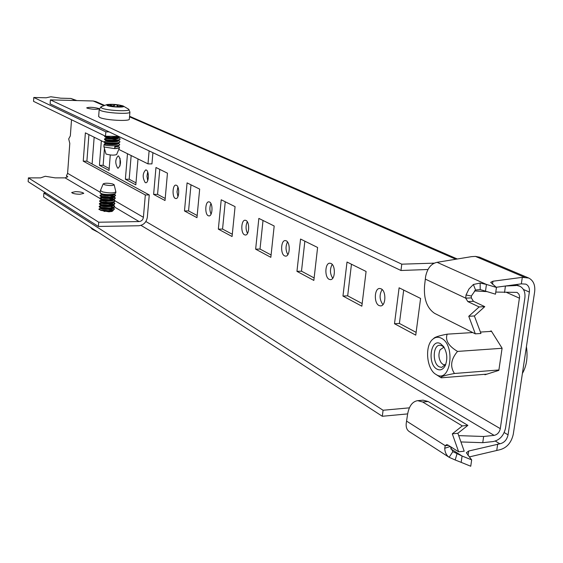 <?xml version="1.0" encoding="UTF-8"?>
<svg xmlns="http://www.w3.org/2000/svg" width="563" height="563" viewBox="0 0 563 563"><rect width="100%" height="100%" fill="white"/><g stroke="black" fill="none" stroke-linecap="round" stroke-linejoin="round"><path stroke-width="0.84" d="M98.645 108.448C93.402 107.195 89.426 106.984 86.716 107.814L87.145 108.173C92.388 109.433 96.364 109.644 99.095 108.814L98.645 108.448M332.726 278.256C329.897 273.731 329.714 269.114 332.177 264.399M329.172 279.332C324.408 277.249 324.985 262.886 329.827 263.188L331.023 263.47C335.815 265.447 335.274 279.945 330.425 279.635L329.172 279.332M382.931 304.632C379.455 299.748 379.18 294.716 382.122 289.537M379.033 305.547C373.748 303.218 374.304 288.221 379.673 288.481L381.123 288.819C386.443 291.036 385.922 306.181 380.546 305.913L379.033 305.547M287.855 254.652C285.561 250.472 285.441 246.235 287.496 241.942M284.589 255.883C280.275 254.026 280.853 240.246 285.237 240.57L286.236 240.816C290.571 242.583 290.022 256.482 285.638 256.144L284.589 255.883M247.516 233.406C245.658 229.556 245.588 225.679 247.291 221.766M244.49 234.799C240.563 233.117 241.126 219.887 245.116 220.232L245.961 220.436C249.909 222.026 249.36 235.376 245.369 235.024L244.49 234.799M211.055 214.165C209.563 210.639 209.513 207.1 210.921 203.539M208.226 215.728C204.643 214.214 205.185 201.484 208.831 201.835L209.549 202.011C213.152 203.454 212.617 216.283 208.979 215.925L208.226 215.728M177.929 196.663L177.014 191.842L177.866 187.007M175.276 198.401C171.989 197.022 172.517 184.77 175.853 185.121L176.465 185.276C179.766 186.585 179.259 198.936 175.916 198.57L175.276 198.401M147.71 180.653L146.992 176.303L147.689 171.947M145.205 182.588C142.34 177.542 142.523 173.305 145.747 169.871L146.281 170.005C149.322 171.194 148.829 183.095 145.761 182.736L145.205 182.588M120.025 165.958L120.039 158.182M117.646 168.098C115.007 163.284 115.183 159.216 118.16 155.895L118.624 156.014C121.277 160.807 121.108 164.875 118.131 168.224L117.646 168.098M110.271 154.98L109.039 170.455L99.426 165.297L101.347 140.771M138.005 158.935L135.824 184.84L125.38 179.231L127.484 153.72M153.622 194.397L155.972 167.493L167.457 173.179L165.022 200.519L153.622 194.397L157.563 194.369L159.758 169.372M184.481 210.963L187.078 182.884L199.668 189.119L196.973 217.67L184.481 210.963L188.556 210.914L190.984 184.819M218.338 229.141L221.217 199.781L235.074 206.642L232.076 236.523L218.338 229.141L222.554 229.064L225.249 201.779M255.644 249.17L258.853 218.402L274.181 225.995L270.838 257.333L255.644 249.17L260.015 249.05L263.02 220.464M296.954 271.352L300.551 239.043L317.602 247.481L313.844 280.423L296.954 271.352L301.494 271.19L304.857 241.168M489.627 331.48L491.246 330.903L502.09 348.194L498.846 370.377L484.933 374.768L484.659 374.318M415.754 335.14L394.501 323.732L399.104 287.806L420.589 298.439L415.754 335.14M361.84 306.195L342.958 296.054L347.012 262.034L366.091 271.472L361.84 306.195M495.785 292.07L517.073 292.387L518.966 294.217L519.628 296.61L500.296 428.64L145.873 221.526M92.1 163.988L94.162 137.21M500.296 428.64C499.423 432.419 497.368 434.664 494.124 435.375L483.645 436.487L482.744 442.687L493.216 441.554C499.691 440.125 503.794 435.635 505.532 428.105L524.864 297.968C525.483 292.288 523.808 288.383 519.853 286.243L514.42 284.794M409.392 407.844L383.086 410.251L43.893 193.074L46.011 193.06M458.69 435.621L483.645 436.487M43.893 193.074L43.618 196.951L382.312 416.275L407.64 413.904M383.086 410.251L382.312 416.275M460.928 441.948L482.744 442.687M109.187 168.548L103.12 165.311L104.422 148.773M99.426 165.297L103.12 165.311M104.774 144.269L104.908 142.552M135.993 182.855L129.187 179.224L131.158 155.536M125.38 179.231L129.187 179.224M165.205 198.45L157.563 194.369M197.177 215.516L188.556 210.914M232.308 234.264L222.554 229.064M271.084 254.962L260.015 249.05M314.126 277.932L301.494 271.19M394.501 323.732L399.399 323.444L403.699 290.079M416.12 332.367L399.399 323.444M342.958 296.054L347.674 295.835L351.46 264.23M362.164 303.57L347.674 295.835M103.719 105.562L93.247 100.995L95.872 101.593L104.401 105.309M400.969 270.493L401.778 264.174L50.388 99.876L50.114 103.873L400.969 270.493L427.929 269.494M434.312 263.146L401.778 264.174M504.539 292.535L505.426 286.018M487.016 291.613L474.426 290.944M505.483 286.018L516.13 285.54M93.247 100.995L50.388 99.876M471.66 459.88L462.075 456.016L461.174 462.357L470.745 466.241L471.66 459.88L466.361 452.765L468.676 451.026L468.043 455.411M495.341 441.082L499.874 443.799L468.676 451.026M528.446 277.911L479.556 257.185L475.461 256.404L471.583 256.637L437.085 262.323L486.446 284.449L496.446 287.44L490.676 282.344L492.963 281.219L522.302 277.348L528.727 278.031C533.407 280.508 535.378 285.096 534.646 291.803L513.273 434.284C511.246 443.046 506.482 448.268 498.966 449.957L469.275 456.931M523.414 289.452L529.361 292.056L508.065 434.833C506.911 439.858 504.181 442.842 499.874 443.799M496.242 287.271L521.345 283.851L525.849 284.139M496.446 287.44L495.482 294.175L485.496 291.148L486.446 284.449L480.133 283.055L480.218 289.579L475.545 290.015L471.351 296.011L471.33 297.89L473.448 301.304L484.778 306.645L479.12 306.941L467.832 301.592L465.721 298.165L471.33 297.89M521.345 283.851L522.302 277.348M529.361 292.056C529.776 288.242 528.664 285.631 526.011 284.209M497.692 444.038L496.777 450.203M484.778 306.645L474.377 315.97L480.957 333.486L475.32 333.845L434.594 313.352C426.944 308.116 423.601 298.876 424.572 285.61L425.635 276.412C427.416 268.234 431.23 263.54 437.085 262.323M485.496 291.148L480.218 289.579M480.133 283.055L473.384 284.484L475.545 290.015M473.384 284.484L468.916 289.044L466.023 294.998L471.351 296.011M466.023 294.998L465.721 298.165L425.346 279.121M474.377 315.97L468.761 316.293L479.12 306.941M475.32 333.845L468.761 316.293M409.35 431.631L409.055 431.441C406.817 429.794 405.867 427.12 406.219 423.411L407.478 414.98C408.879 406.289 412.278 401.518 417.669 400.659L423.087 400.18L428.133 401.51L422.686 401.996L417.669 400.659M406.592 421.117L445.213 445.671L444.721 448.275L450.238 446.494M457.86 433.278L467.881 425.375L462.3 425.931L452.307 433.855L457.86 433.278L464.208 451.195L458.641 451.815L447.838 444.974L446.677 444.657L445.213 445.671L448.394 445.326M444.721 448.275C444.918 452.321 446.389 455.333 449.126 457.297L452.849 451.653L462.075 456.016L450.724 448.81M450.309 446.536L452.849 451.653M449.197 457.339L455.185 459.992L457.057 453.665M455.185 459.992L461.174 462.357M452.307 433.855L458.641 451.815M467.881 425.375L428.133 401.51M462.3 425.931L422.686 401.996M437.05 369.166C440.224 370.728 442.898 369.666 445.059 365.964C447.824 359.229 447.282 352.691 443.44 346.351L440.505 343.697C430.582 337.835 427.05 364.212 437.05 369.166M444.327 347.723L442.11 345.788L439.823 345.246C432.75 345.077 432.264 363.494 439.239 366.823L441.645 367.414L445.79 364.303M441.258 338.18C438.366 336.73 435.642 336.998 433.102 338.982C424.467 345.14 426.416 369.279 436.008 374.458L436.304 374.634C450.569 383.818 455.974 344.95 441.258 338.18M433.102 338.982L434.474 337.758C436.585 336.575 440.822 335.379 447.184 334.169L472.744 332.55M447.184 334.169C445.016 340.214 448.465 345.964 457.522 351.418C450.921 359.229 449.9 366.583 454.454 373.487C444.453 375.387 440.034 376.83 441.216 377.815L436.008 374.458M480.422 332.064L491.527 331.361M457.522 351.418L502.076 348.279M441.216 377.815L486.925 374.135M454.454 373.487L498.909 369.968M75.555 191.638L71.691 192.511C72.493 193.531 75.231 194.115 79.897 194.263L83.739 193.391C82.937 192.363 80.206 191.786 75.555 191.638M109.468 209.387L102.156 209.077M100.58 210.323L109.011 211.829L112.91 210.865L112.699 210.499M100.277 192.293L67.595 173.334L69.791 143.396L68.7 138.92L70.34 135.859L71.522 119.757M104.239 142.207L85.379 132.861L83.24 161.152L145.324 194.96L143.403 217.311L115.126 200.907M104.992 142.58L107.012 143.579M118.772 149.406L147.992 163.875L149.111 150.884M152.918 152.693L151.947 163.896L147.992 163.875M145.324 194.96L149.265 194.932L86.892 161.173L88.912 134.613M149.265 194.932L147.33 217.255C146.422 222.329 143.565 225.158 138.751 225.749L98.384 226.46L98.722 222.216L139.11 221.562C141.517 221.273 142.953 219.851 143.403 217.311M83.24 161.152L86.892 161.173M75.491 100.531L70.889 98.462L76.85 100.566M70.889 98.462L60.818 98.194L50.811 96.759L46.145 97.8L33.801 97.469L33.541 101.347L105.499 136.225L105.837 131.855L33.801 97.469M118.617 136.408L105.499 136.225M109.145 131.904L105.837 131.855M67.454 176.993L66.427 175.895L67.778 176.691L65.097 177.859L99.799 198.352M67.595 173.334L66.427 175.895M98.384 226.46L28.15 181.666L28.403 177.88L40.613 177.873L45.265 176.268L55.139 177.866L65.097 177.859M28.403 177.88L98.722 222.216M526.412 346.688C527.96 357.111 526.623 366.034 522.394 373.466M523.21 368.04L525.033 355.907M445.453 364.859L443.039 364.458L441.195 362.79C438.605 358.568 438.246 354.226 440.125 349.757L443.904 347.223M114.81 146.704L118.941 145.507M116.513 144.395L112.656 143.41M106.491 142.911L105.795 143.255C109.116 144.198 113.107 144.227 117.773 143.333L118.223 142.995M116.71 141.609L115.155 141.123M105.971 140.44L106.006 140.461C109.335 141.397 113.332 141.426 118.012 140.539L119.419 139.913M116.9 138.815L112.741 137.801M107.09 137.33L106.126 137.562M106.189 137.646L106.224 137.668C109.553 138.597 113.564 138.618 118.244 137.738L119.659 137.112M104.662 136.535L105.253 136.929C110.144 138.019 114.993 138.062 119.799 137.048L119.884 137.006M118.645 138.076L118.005 137.836M104.444 139.328L105.035 139.723C109.905 140.827 114.746 140.87 119.56 139.849L120.151 138.955M118.427 140.856L117.808 140.623M104.225 142.115L104.817 142.516C109.665 143.628 114.5 143.671 119.321 142.643L119.926 141.742M118.202 143.635L117.604 143.403M119.476 147.309L119.426 147.837L114.655 148.618L114.852 146.169L119.089 145.444L119.701 144.529M114.753 147.4L117.92 145.958M114.951 144.607L112.072 144.015M106.893 143.579L105.633 143.839C105.408 144.726 118.582 145.31 118.244 143.459L118.139 143.171M115.112 141.82L112.128 141.214M107.188 140.799L105.851 141.053C105.633 141.918 118.807 142.509 118.469 140.673L118.357 140.384M115.267 139.026L112.171 138.414M107.491 138.019L106.069 138.266C105.851 139.117 119.032 139.708 118.694 137.886L118.582 137.59M119.405 147.886L116.611 154.572C114.022 155.444 110.482 155.268 106.006 154.037L103.895 146.584L104.458 147.056L114.655 148.618C117.723 148.442 119.328 147.978 119.483 147.239L117.998 145.923M112.628 144.712C108.187 144.107 105.365 144.015 104.162 144.431L104.619 144.965C107.399 146.113 120.144 146.296 119.708 144.459L118.216 143.136M112.684 141.918L106.653 141.397M104.451 141.616L104.838 142.172C107.624 143.305 120.376 143.502 119.933 141.672L118.434 140.349M117.188 140.067C111.298 138.73 107.097 138.329 104.591 138.864L105.063 139.378C107.85 140.497 120.602 140.694 120.158 138.885L118.645 137.562M104.88 136.042L105.851 136.739L110.918 137.379L119.511 136.83M122.621 106.653L122.312 105.865L121.411 106.907M122.713 106.618L113.916 106.731L107.61 105.506L107.266 105.33L108.624 104.458L108.314 104.732L109.067 105.957M117.203 106.977L117.315 105.541L118.631 106.611L122.298 105.858L115.957 104.634L112.663 105.992L108.687 104.451L115.957 104.634M117.315 105.541L116.02 104.641M122.896 105.879C127.632 107.716 110.869 107.315 107.005 105.485L107.047 104.535C112.255 104 117.512 104.436 122.833 105.851L122.896 105.879M129.912 112.128L129.342 119.067C130.334 121.608 105.154 120.285 99.771 117.484L98.652 116.442M116.435 146.464L117.611 146.753M114.064 194.031L114.134 194.298C114.444 196.41 101.375 195.868 101.614 194.707L102.22 194.397M110.038 195.03L113.691 196.48M113.846 196.776L113.909 197.036C114.219 199.161 101.164 198.626 101.403 197.451L101.98 197.134M109.891 197.775L113.416 199.239M113.627 199.52L113.691 199.774C113.993 201.913 100.946 201.378 101.185 200.189L101.748 199.872M109.743 200.512L111.361 200.991M113.416 202.265L113.473 202.504C113.775 204.658 100.728 204.13 100.967 202.926L101.516 202.603M109.588 203.257L111.178 203.729M113.079 204.7L112.487 204.327L113.001 204.721M113.198 205.002L113.247 205.242C113.55 207.402 100.51 206.874 100.749 205.657L101.284 205.34M109.44 205.995L112.361 207.107M112.98 207.74L113.029 207.965C113.332 210.147 100.291 209.626 100.538 208.387L101.051 208.071M109.285 208.725L112.579 210.196M112.762 210.478L112.086 211.477M109.131 211.463L110.207 211.779M113.205 207.677L114.472 208.936C112.445 210.759 108.019 211.153 101.199 210.126L98.954 209.126L99.348 208.767M100.601 208.514L112.023 209.978M112.241 207.261L112.762 207.465M113.409 204.946L114.697 206.213C112.663 208.014 108.237 208.409 101.417 207.381L99.165 206.396L99.552 206.044M100.826 205.791L110.045 206.607M101.051 203.067L112.952 204.735M113.606 202.208L114.915 203.482C112.889 205.27 108.455 205.657 101.636 204.643L99.384 203.665L99.757 203.313M113.803 199.471L115.141 200.745C113.107 202.525 108.68 202.905 101.854 201.899L99.595 200.928L99.961 200.59M101.277 200.337L103.416 200.273M107.287 200.59L110.341 201.139M107.252 197.831L113.332 199.26M114 196.733L115.359 198.014C113.332 199.774 108.898 200.154 102.065 199.147L99.813 198.19L100.172 197.859M101.509 197.606L103.803 197.557M114.205 193.996L115.584 195.277C113.55 197.022 109.123 197.395 102.283 196.403L100.024 195.452L100.284 195.171L104.225 194.833M107.181 195.072L113.121 196.367M113.951 194.059L113.452 194.369C108.969 195.333 105.105 195.284 101.861 194.235L101.826 193.841M110.693 194.495L113.965 196.353M113.719 196.811L113.219 197.12C108.743 198.085 104.887 198.035 101.65 196.987L101.6 196.951M102.318 196.41L109.349 196.959M110.552 197.247L113.747 199.091M113.487 199.562L112.987 199.865C108.525 200.836 104.676 200.787 101.439 199.731L101.389 199.696M102.051 199.147L109.236 199.703M111.411 200.308L112.438 200.738M113.254 202.307L112.755 202.61C108.3 203.581 104.458 203.532 101.227 202.469L101.178 202.441M101.79 201.885L109.123 202.455M110.257 202.736L113.304 204.559M113.022 205.052L112.523 205.354C108.075 206.325 104.246 206.283 101.016 205.214L100.967 205.178M101.53 204.615L109.011 205.192M110.109 205.481L113.072 207.381M112.79 207.796L112.29 208.092C107.857 209.07 104.028 209.021 100.805 207.951L100.756 207.916M101.277 207.353L108.891 207.937M109.954 208.219L112.86 210.013M112.558 210.534L104.035 211.435M101.016 210.083L108.765 210.675M109.799 210.956L111.523 211.611M115.858 191.913L115.781 192.877L114.951 193.728C111.474 194.721 107.315 194.805 102.473 193.989L100.221 193.003M113.684 194.122L115.542 195.481M115.584 195.277L114.718 196.48C111.235 197.472 107.083 197.564 102.255 196.74L100.003 195.748M102.438 195.171L109.391 195.748M113.494 196.867L115.316 198.225M115.359 198.014L114.479 199.225C110.995 200.231 106.843 200.315 102.044 199.492L99.792 198.486M99.883 198.345C102.466 197.5 106.745 197.845 112.727 199.386M113.304 199.605L115.098 200.956M115.141 200.745L114.247 201.976C110.756 202.976 106.611 203.067 101.826 202.237L99.574 201.223M99.665 201.082C101.051 200.414 104.218 200.463 109.18 201.237M113.114 202.342L114.873 203.693M114.915 203.482L114.007 204.721C110.51 205.727 106.379 205.819 101.607 204.981L99.355 203.961M99.447 203.82C102.065 202.94 106.372 203.285 112.368 204.855M112.924 205.073L114.655 206.424M114.697 206.213L113.775 207.465C110.271 208.472 106.147 208.563 101.389 207.726L99.144 206.691M99.229 206.551C100.657 205.847 103.895 205.896 108.948 206.712M112.734 207.81L114.43 209.147M114.472 208.936L112.987 210.414L108.828 211.012L101.938 210.611L98.926 209.422M101.136 208.803L105.675 208.964M104.788 184.84C109.834 185.797 112.959 185.762 114.155 184.734L112.558 183.918C107.948 183.003 104.831 182.996 103.205 183.89L104.788 184.84M100.446 190.491L102.635 191.927C109.454 193.264 113.86 193.236 115.858 191.849L114.169 184.784M519.558 298.235L506.601 292.436M494.124 435.375L140.975 225.376M455.84 259.233L129.525 116.83M432.574 264.16L432.715 263.104M475.461 256.404L524.526 277.256M504.195 432.567L508.065 434.833M492.534 284.231L492.963 281.219M473.448 301.304L467.832 301.592M115.07 200.871L112.994 199.668M112.551 199.415L112.199 199.211M111.031 198.535L109.743 197.782M108.328 196.959L107.836 196.677M105.858 201.927L106.724 202.434M114.465 207.008L139.11 221.562M123.22 106.02L128.463 109.095C133.058 111.812 107.343 110.855 101.692 108.075L101.115 106.738M128.575 109.18L129.919 112.037C130.919 114.507 105.71 113.135 100.32 110.411L99.201 109.398M120.489 106.977L120.559 106.168M114.141 106.752L114.261 105.225M110.418 106.238L110.503 105.133M92.022 229.064L95.576 230.598M519.607 286.131L516.032 284.575M457.29 258.994L129.567 116.274M409.055 431.441L449.126 457.297M444.144 347.413L443.44 346.351M445.727 364.465L445.059 365.964M105.795 143.255L104.387 142.333M117.773 143.333L119.321 142.643M106.006 140.461L104.605 139.54M106.224 137.668L104.817 136.739M105.633 143.839L105.689 143.143M118.244 143.459L118.272 143.108M105.851 141.053L105.9 140.391M118.469 140.673L118.497 140.321M106.069 138.266L106.126 137.604M118.694 137.886L118.73 137.527M104.162 144.431L105.71 143.741M104.38 141.644L105.928 140.961M104.591 138.864L106.14 138.174M107.047 104.535L100.974 106.815L99.194 109.489L98.645 116.541M104.028 144.592L103.881 146.507M104.465 139.012L104.444 139.364M104.69 136.218L104.662 136.57M114.261 193.975L114.761 194.291M101.776 194.524L100.284 195.171M114.057 196.719L114.528 197.015M101.565 197.261L100.073 197.902M112.952 198.88L113.487 199.225M113.853 199.457L114.296 199.738M101.361 199.992L99.869 200.632M113.649 202.194L114.057 202.455M101.15 202.722L99.658 203.363M113.444 204.932L113.825 205.171M100.939 205.446L99.454 206.086M113.24 207.663L113.592 207.888M100.728 208.176L99.243 208.81M101.664 194.108L101.614 194.707M101.446 196.853L101.403 197.451M101.227 199.598L101.185 200.189M101.016 202.335L100.967 202.926M100.798 205.073L100.749 205.657M100.58 207.81L100.538 208.387M114.789 193.792L113.452 194.369M100.503 193.369L101.861 194.235M114.549 196.55L113.219 197.12M100.291 196.121L101.65 196.987M114.317 199.295L112.987 199.865M100.08 198.873L101.439 199.731M114.078 202.047L112.755 202.61M99.876 201.617L101.227 202.469M113.839 204.791L112.523 205.354M99.665 204.362L101.016 205.214M113.606 207.536L112.29 208.092M99.461 207.1L100.805 207.951M113.367 210.273L112.058 210.829M103.205 183.89L100.418 190.554M100.214 193.053L100.404 190.653M98.166 232.273L92.191 229.183L90.523 227.325"/></g></svg>
